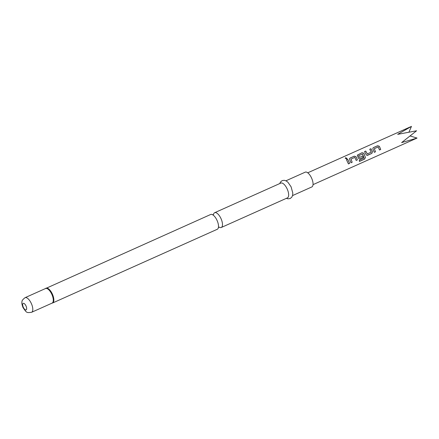 <?xml version="1.0" encoding="UTF-8"?>
<svg xmlns="http://www.w3.org/2000/svg" width="439" height="439" viewBox="0 0 439 439"><rect width="100%" height="100%" fill="white"/><g stroke="black" fill="none" stroke-linecap="round" stroke-linejoin="round"><path stroke-width="0.66" d="M345.559 157.722L346.969 158.342L346.607 158.841L345.197 158.227L345.559 157.722L346.964 158.369M219.204 227.161A8.1 3.397 -114.1 0 0 221.261 227.495A8.1 3.397 -114.1 0 0 221.432 227.402A8.1 3.397 -114.1 0 0 220.855 218.293A8.1 3.397 -114.1 0 0 214.644 212.712A8.1 3.397 -114.1 0 0 214.468 212.8A8.1 3.397 -114.1 0 0 213.524 214.468M214.644 212.712L280.817 183.085A8.1 3.397 65.9 0 1 287.035 188.666A8.1 3.397 65.9 0 1 287.435 197.868L221.261 227.495M285.932 180.797L305.22 172.165A8.1 3.397 65.9 0 1 311.432 177.746A8.1 3.397 65.9 0 1 311.838 186.948L292.55 195.58M210.506 214.578A8.1 3.397 65.9 0 1 210.676 214.484A8.1 3.397 65.9 0 1 213.447 215.324A8.1 3.397 65.9 0 1 216.893 220.065A8.1 3.397 65.9 0 1 218.512 226.645A8.1 3.397 65.9 0 1 217.47 229.174A8.1 3.397 65.9 0 1 217.294 229.268L52.631 302.976A8.1 3.397 65.9 0 1 52.257 303.091M372.969 149.172L372.848 148.184L373.419 147.603L377.6 145.732L379.384 146.297L380.717 149.452L379.526 149.99L378.155 146.95L374.291 148.684L375.499 151.79L374.302 152.328L372.969 149.172M374.291 148.684L375.499 151.79M367.646 155.307L366.927 155.362L366.104 154.555L364.529 151.581L365.725 151.049L367.339 153.891L371.207 152.157L369.748 149.244L370.944 148.711L372.519 151.68L371.833 153.43L366.9 155.357M364.019 158.029L362.609 154.018L358.614 155.697L359.437 157.425L362.839 155.905L363.305 157.25L359.876 158.786L359.151 158.841L358.328 158.035L357.308 155.143L362.06 152.69L363.843 153.255L365.44 157.486L364.491 159.187L359.464 161.431L359.283 160.147L364.019 158.029M358.614 155.697L359.321 157.371M349.653 159.604L349.537 158.622L350.102 158.04L354.284 156.169L356.067 156.734L357.406 159.889L356.21 160.427L354.844 157.387L350.975 159.121L352.182 162.227L350.986 162.765L349.653 159.604M350.975 159.121L352.182 162.227M346.437 159.681L347.633 159.148L349.636 163.368L348.44 163.906L346.437 159.681M409.005 131.991L411.48 126.383L397.674 134.35L416.589 130.773L401.608 142.609L417.05 138.065L313.034 184.638M410.235 136.013L417.05 138.065M346.415 159.736L347.633 159.148M347.611 159.198L349.636 163.368M349.587 163.357L348.39 163.895M345.202 158.265L345.564 157.799M349.526 158.649L350.102 158.04M352.138 162.216L350.942 162.754M350.086 158.095L354.268 156.218L356.04 156.772L357.406 159.889M357.357 159.878L356.161 160.416M357.297 155.17L362.038 152.739L363.816 153.293L365.391 157.458L364.491 159.187M364.436 159.137L359.415 161.387M362.795 155.916L363.256 157.239L359.876 158.786M359.826 158.775L359.129 158.836M369.731 149.298L370.928 148.761L372.475 151.691L371.833 153.43M371.784 153.42L367.597 155.296M364.513 151.636L365.709 151.098L367.339 153.891M372.837 148.212L373.419 147.603M375.449 151.779L374.253 152.317M373.397 147.658L377.584 145.781L379.356 146.335L380.717 149.452M380.673 149.441L379.477 149.979M45.458 288.549A8.05 3.375 65.9 0 1 51.956 293.9A8.05 3.375 65.9 0 1 52 303.157M45.683 288.401A8.1 3.397 65.9 0 1 46.013 288.193A8.1 3.397 65.9 0 1 52.23 293.779A8.1 3.397 65.9 0 1 52.631 302.976L51.851 303.173M45.546 288.511A8.001 3.353 65.9 0 1 51.687 294.026A8.001 3.353 65.9 0 1 52.082 303.119L31.597 312.288A8.001 3.353 65.9 0 0 31.196 303.195A8.001 3.353 65.9 0 0 25.061 297.68L45.546 288.511M25.956 305.824A3.583 1.504 65.9 0 1 26.208 309.852A3.583 1.504 65.9 0 1 23.382 307.426A3.583 1.504 65.9 0 1 23.13 303.393A3.583 1.504 65.9 0 1 25.956 305.824M212.619 214.808L213.557 214.462M219.143 227.095L218.348 227.605M286.393 198.335L287.979 198.834L290.19 198.521L291.853 197.111L292.637 195.212L292.797 193.061L291.101 186.833L287.979 182.295L286.266 180.978L284.329 180.303L282.167 180.599L280.461 182.042L279.775 183.551M25.061 297.68C22.707 299.502 21.687 300.891 21.999 301.851C21.615 302.888 21.966 304.831 23.058 307.69C26.653 312.573 26.131 313.018 31.597 312.288M307.744 172.807L410.443 126.838M45.349 288.648L210.676 214.484"/></g></svg>
